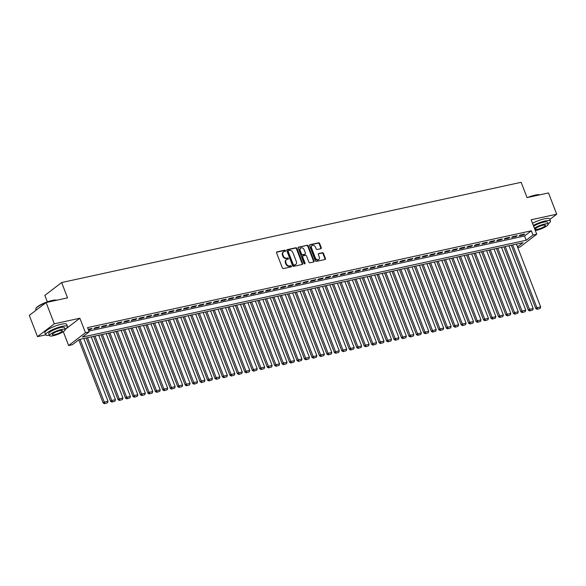 <?xml version="1.0" encoding="UTF-8"?>
<svg xmlns="http://www.w3.org/2000/svg" width="586" height="586" viewBox="0 0 586 586"><rect width="100%" height="100%" fill="white"/><g stroke="black" fill="none" stroke-linecap="round" stroke-linejoin="round"><path stroke-width="0.88" d="M285.492 250.654A0.645 0.505 52.6 0 0 284.752 250.185L276.973 251.877A0.916 0.725 52.6 0 0 276.563 252.874L282.364 267.905A0.916 0.725 52.6 0 0 283.419 268.578L291.198 266.879A0.645 0.505 52.6 0 0 290.744 265.714L289.74 265.934A2.93 2.315 52.6 0 1 286.364 263.773L285.88 262.521A2.93 2.315 52.6 0 1 286.444 259.679A2.93 2.315 52.6 0 1 287.191 259.334L288.202 259.115A0.645 0.505 52.6 0 0 287.748 257.95L286.744 258.17A2.93 2.315 52.6 0 1 283.368 256.009L282.884 254.756A2.93 2.315 52.6 0 1 283.448 251.914A2.93 2.315 52.6 0 1 284.195 251.57L285.206 251.35A0.645 0.505 52.6 0 0 285.492 250.654M285.067 251.379A0.645 0.505 52.6 0 0 284.298 250.53L276.555 252.222M291.059 266.908A0.645 0.505 52.6 0 0 290.29 266.059L289.286 266.278L289.74 265.934M288.063 259.144A0.645 0.505 52.6 0 0 287.294 258.294L286.29 258.514L286.744 258.17M320.872 248.684A0.916 0.725 52.6 0 0 321.282 247.688L319.648 243.476A0.916 0.725 52.6 0 0 318.594 242.802L309.957 244.684A0.916 0.725 52.6 0 0 309.547 245.68L315.349 260.704A0.916 0.725 52.6 0 0 316.403 261.385L325.04 259.495A0.916 0.725 52.6 0 0 325.45 258.499L323.487 253.408A0.916 0.725 52.6 0 0 322.432 252.734L318.733 253.54A0.916 0.725 52.6 0 0 318.323 254.536L319.297 257.064A2.447 1.934 52.6 0 1 318.828 259.437A2.447 1.934 52.6 0 1 315.378 257.913L311.562 248.025A2.447 1.934 52.6 0 1 312.03 245.651A2.447 1.934 52.6 0 1 315.48 247.167L316.118 248.816A0.916 0.725 52.6 0 0 317.173 249.49L320.872 248.684M88.86 331.053L524.543 236.004L531.363 230.796L533.004 235.052L536.732 234.239L519.921 247.087L517.753 247.556M56.63 300.237A11.661 2.483 158.9 0 0 52.359 300.633A11.661 2.483 158.9 0 0 46.118 302.53L54.315 323.802L37.504 336.65L29.3 315.385L46.111 302.537L67.558 297.856L61.647 282.547L521.144 182.305L527.048 197.614L548.496 192.94L556.7 214.205L531.15 219.779L536.732 234.239M65.141 329.479L79.864 318.227L54.315 323.802M79.864 318.227L85.446 332.687L89.175 331.874L82.355 337.082L526.184 240.26L533.004 235.052M531.363 230.796L87.534 327.618L89.175 331.874M296.882 248.442A0.916 0.725 52.6 0 0 295.827 247.768L287.184 249.651A0.916 0.725 52.6 0 0 286.774 250.647L292.575 265.678A0.916 0.725 52.6 0 0 293.63 266.352L302.266 264.462A0.916 0.725 52.6 0 0 302.676 263.473L296.882 248.442L296.428 248.786A0.916 0.725 52.6 0 0 295.373 248.112L286.774 249.988M298.574 247.167L307.211 245.285A0.916 0.725 52.6 0 1 308.265 245.959L314.067 260.99A0.916 0.725 52.6 0 1 313.656 261.979L309.957 262.784A0.916 0.725 52.6 0 1 308.903 262.11L306.551 256.016A0.916 0.725 52.6 0 0 305.496 255.342L303.043 255.877A0.916 0.725 52.6 0 0 302.632 256.873L305.079 263.217A0.645 0.505 52.6 0 1 304.061 263.444L298.164 248.164A0.916 0.725 52.6 0 1 298.574 247.167L298.171 247.475M549.829 219.457L556.7 214.205M88.391 329.852L90.933 329.295L92.068 328.424L88.171 329.281M99.532 326.798L95.057 327.779L93.921 328.643L98.397 327.669L99.532 326.798M106.989 325.171L102.513 326.146L101.378 327.017L105.854 326.043L106.989 325.171M114.446 323.545L109.97 324.519L108.835 325.391L113.31 324.417L114.446 323.545M121.91 321.919L117.434 322.893L116.299 323.765L120.775 322.783L121.91 321.919M129.367 320.293L124.891 321.267L123.756 322.139L128.231 321.157L129.367 320.293M136.824 318.667L132.348 319.641L131.213 320.505L135.688 319.531L136.824 318.667M144.288 317.033L139.812 318.015L138.677 318.879L143.152 317.905L144.288 317.033M151.745 315.407L147.269 316.389L146.134 317.253L150.609 316.279L151.745 315.407M159.202 313.781L154.726 314.755L153.591 315.627L158.066 314.653L159.202 313.781M166.666 312.155L162.19 313.129L161.055 314.001L165.53 313.019L166.666 312.155M174.123 310.529L169.647 311.503L168.512 312.375L172.987 311.393L174.123 310.529M181.579 308.903L177.104 309.877L175.968 310.741L180.444 309.767L181.579 308.903M189.044 307.276L184.568 308.251L183.433 309.115L187.908 308.141L189.044 307.276M196.5 305.643L192.025 306.625L190.89 307.489L195.365 306.515L196.5 305.643M203.957 304.017L199.482 304.998L198.346 305.863L202.822 304.888L203.957 304.017M211.421 302.391L206.946 303.365L205.811 304.237L210.286 303.262L211.421 302.391M218.878 300.765L214.403 301.739L213.267 302.61L217.743 301.629L218.878 300.765M226.335 299.138L221.86 300.113L220.724 300.984L225.2 300.003L226.335 299.138M233.799 297.512L229.324 298.486L228.188 299.351L232.664 298.377L233.799 297.512M241.256 295.879L236.781 296.86L235.645 297.725L240.121 296.75L241.256 295.879M248.713 294.253L244.237 295.234L243.102 296.098L247.578 295.124L248.713 294.253M256.177 292.626L251.702 293.601L250.566 294.472L255.042 293.498L256.177 292.626M263.634 291L259.159 291.975L258.023 292.846L262.499 291.872L263.634 291M271.091 289.374L266.615 290.348L265.48 291.22L269.956 290.238L271.091 289.374M278.555 287.748L274.08 288.722L272.944 289.594L277.42 288.612L278.555 287.748M286.012 286.122L281.536 287.096L280.401 287.96L284.877 286.986L286.012 286.122M293.469 284.488L288.993 285.47L287.858 286.334L292.333 285.36L293.469 284.488M300.933 282.862L296.457 283.844L295.322 284.708L299.798 283.734L300.933 282.862M308.39 281.236L303.914 282.21L302.779 283.082L307.254 282.108L308.39 281.236M315.847 279.61L311.371 280.584L310.236 281.456L314.711 280.474L315.847 279.61M323.311 277.984L318.835 278.958L317.7 279.83L322.175 278.848L323.311 277.984M330.768 276.358L326.292 277.332L325.157 278.196L329.632 277.222L330.768 276.358M338.225 274.731L333.749 275.706L332.614 276.57L337.089 275.596L338.225 274.731M345.689 273.098L341.213 274.08L340.078 274.944L344.553 273.97L345.689 273.098M353.146 271.472L348.67 272.453L347.535 273.318L352.01 272.344L353.146 271.472M360.602 269.846L356.127 270.82L354.991 271.692L359.467 270.717L360.602 269.846M368.067 268.22L363.591 269.194L362.456 270.065L366.931 269.084L368.067 268.22M375.523 266.593L371.048 267.568L369.913 268.439L374.388 267.458L375.523 266.593M382.98 264.967L378.505 265.941L377.369 266.806L381.845 265.832L382.98 264.967M390.444 263.334L385.969 264.315L384.834 265.18L389.309 264.205L390.444 263.334M397.901 261.708L393.426 262.689L392.29 263.554L396.766 262.579L397.901 261.708M405.358 260.081L400.883 261.056L399.747 261.927L404.223 260.953L405.358 260.081M412.822 258.455L408.347 259.43L407.211 260.301L411.687 259.327L412.822 258.455M420.279 256.829L415.804 257.803L414.668 258.675L419.144 257.694L420.279 256.829M427.736 255.203L423.26 256.177L422.125 257.049L426.601 256.067L427.736 255.203M435.2 253.577L430.725 254.551L429.589 255.415L434.065 254.441L435.2 253.577M442.657 251.943L438.182 252.925L437.046 253.789L441.522 252.815L442.657 251.943M450.114 250.317L445.638 251.299L444.503 252.163L448.979 251.189L450.114 250.317M457.578 248.691L453.103 249.665L451.967 250.537L456.443 249.563L457.578 248.691M465.035 247.065L460.559 248.039L459.424 248.911L463.9 247.929L465.035 247.065M472.492 245.439L468.016 246.413L466.881 247.285L471.356 246.303L472.492 245.439M479.956 243.813L475.48 244.787L474.345 245.651L478.821 244.677L479.956 243.813M487.413 242.186L482.937 243.161L481.802 244.025L486.277 243.051L487.413 242.186M494.87 240.553L490.394 241.535L489.259 242.399L493.734 241.425L494.87 240.553M502.334 238.927L497.858 239.901L496.723 240.773L501.198 239.799L502.334 238.927M509.791 237.301L505.315 238.275L504.18 239.147L508.655 238.172L509.791 237.301M517.248 235.675L512.772 236.649L511.637 237.52L516.112 236.539L517.248 235.675M519.101 235.894L523.576 234.913L524.712 234.048L520.236 235.023L519.101 235.894M61.647 282.547L44.836 295.395L47.334 301.863M517.497 246.896L523.005 242.692L79.176 339.514L72.364 344.722L68.635 345.535L85.446 332.687M63.288 331.691L68.635 345.535M37.504 336.65L45.708 334.855A11.661 2.483 158.9 0 0 49.378 335.287M524.543 236.004L526.184 240.26M90.933 329.295L90.713 328.724M98.397 327.669L98.17 327.098M105.854 326.043L105.634 325.472M113.31 324.417L113.091 323.838M120.775 322.783L120.548 322.212M128.231 321.157L128.012 320.586M135.688 319.531L135.469 318.96M143.152 317.905L142.925 317.334M150.609 316.279L150.39 315.708M158.066 314.653L157.846 314.081M165.53 313.019L165.303 312.448M172.987 311.393L172.767 310.822M180.444 309.767L180.224 309.196M187.908 308.141L187.681 307.569M195.365 306.515L195.145 305.943M202.822 304.888L202.602 304.317M210.286 303.262L210.059 302.684M217.743 301.629L217.523 301.058M225.2 300.003L224.98 299.431M232.664 298.377L232.437 297.805M240.121 296.75L239.901 296.179M247.578 295.124L247.358 294.553M255.042 293.498L254.822 292.927M262.499 291.872L262.279 291.293M269.956 290.238L269.736 289.667M277.42 288.612L277.2 288.041M284.877 286.986L284.657 286.415M292.333 285.36L292.114 284.789M299.798 283.734L299.578 283.163M307.254 282.108L307.035 281.536M314.711 280.474L314.492 279.903M322.175 278.848L321.956 278.277M329.632 277.222L329.413 276.651M337.089 275.596L336.869 275.024M344.553 273.97L344.334 273.398M352.01 272.344L351.79 271.772M359.467 270.717L359.247 270.139M366.931 269.084L366.711 268.513M374.388 267.458L374.168 266.886M381.845 265.832L381.625 265.26M389.309 264.205L389.089 263.634M396.766 262.579L396.546 262.008M404.223 260.953L404.003 260.382M411.687 259.327L411.467 258.748M419.144 257.694L418.924 257.122M426.601 256.067L426.381 255.496M434.065 254.441L433.845 253.87M441.522 252.815L441.302 252.244M448.979 251.189L448.759 250.618M456.443 249.563L456.223 248.991M463.9 247.929L463.68 247.358M471.356 246.303L471.137 245.732M478.821 244.677L478.601 244.106M486.277 243.051L486.058 242.479M493.734 241.425L493.515 240.853M501.198 239.799L500.979 239.227M508.655 238.172L508.436 237.594M516.112 236.539L515.892 235.968M523.576 234.913L523.357 234.341M283.448 251.914L282.994 252.258A2.93 2.315 52.6 0 0 282.43 255.1L282.884 254.756M286.29 258.514A2.93 2.315 52.6 0 1 282.913 256.353L282.43 255.1M286.444 259.679L285.99 260.023A2.93 2.315 52.6 0 0 285.426 262.865L285.88 262.521M289.286 266.278A2.93 2.315 52.6 0 1 285.909 264.118L285.426 262.865M302.23 264.476A0.916 0.725 52.6 0 0 302.222 263.817L296.428 248.786M288.444 250.647A0.645 0.505 52.6 0 0 288.158 251.343L293.249 264.535A0.645 0.505 52.6 0 0 293.982 265.004L295.044 264.777A2.93 2.315 52.6 0 0 295.798 264.433A2.93 2.315 52.6 0 0 296.355 261.59L292.875 252.573A2.93 2.315 52.6 0 0 289.506 250.412L288.444 250.647M287.99 250.991A0.645 0.505 52.6 0 0 287.704 251.687L288.158 251.343M295.798 264.433L295.337 264.777A2.93 2.315 52.6 0 1 294.59 265.121L293.527 265.355A0.645 0.505 52.6 0 1 292.795 264.879L287.704 251.687M298.157 247.504L307.211 245.285M313.613 261.993A0.916 0.725 52.6 0 0 313.613 261.334L307.811 246.303A0.916 0.725 52.6 0 0 306.756 245.629M302.588 256.228A0.916 0.725 52.6 0 0 302.178 257.217L304.625 263.568L305.079 263.217M304.112 249.695A2.447 1.934 52.6 0 0 300.662 248.171A2.447 1.934 52.6 0 0 300.193 250.552L301.541 254.031A0.916 0.725 52.6 0 0 302.596 254.712L305.042 254.178A0.916 0.725 52.6 0 0 305.453 253.181L304.112 249.695M300.662 248.171L300.208 248.523A2.447 1.934 52.6 0 0 299.739 250.896L300.193 250.552M304.991 254.214A0.916 0.725 52.6 0 1 304.588 254.522L302.142 255.056A0.916 0.725 52.6 0 1 301.087 254.383L299.739 250.896M312.03 245.651L311.576 245.995A2.447 1.934 52.6 0 0 311.107 248.369L311.562 248.025M318.828 259.437L318.374 259.781A2.447 1.934 52.6 0 1 314.924 258.265L311.107 248.369M325.003 259.503A0.916 0.725 52.6 0 0 324.996 258.851L323.033 253.76A0.916 0.725 52.6 0 0 321.978 253.079L318.315 253.877M320.828 248.691A0.916 0.725 52.6 0 0 320.82 248.039L319.194 243.82A0.916 0.725 52.6 0 0 318.139 243.146L309.54 245.021M78.78 339.814L103.151 402.97L104.286 402.099L80.055 339.316M83.791 338.503L108.014 401.285L107.538 402.78L104.476 403.695L107.538 402.78M104.931 403.344L104.286 402.099L108.014 401.285M104.476 403.695L103.151 402.97M46.111 302.537A11.661 2.483 158.9 0 0 35.863 308.566L36.024 308.221A11.383 2.417 -21.1 0 1 52.125 300.479A11.383 2.417 -21.1 0 1 56.732 300.215M35.863 308.566A11.661 2.483 158.9 0 0 35.797 309.174L36.171 310.133M62.27 326.321A11.661 2.483 158.9 0 0 50.857 330.504A11.661 2.483 158.9 0 0 45.708 334.855L44.888 332.731A11.661 2.483 158.9 0 1 50.037 328.372A11.661 2.483 158.9 0 1 61.449 324.19A11.661 2.483 158.9 0 1 66.65 324.336L67.471 326.461A11.661 2.483 158.9 0 0 62.27 326.321M49.51 335.639L48.755 333.683A8.394 1.787 -21.1 0 1 52.462 330.548A8.394 1.787 -21.1 0 1 60.68 327.53A8.394 1.787 -21.1 0 1 64.423 327.633L65.178 329.596A8.394 1.787 158.9 0 0 61.435 329.493A8.394 1.787 158.9 0 0 53.216 332.504A8.394 1.787 158.9 0 0 49.51 335.639A8.394 1.787 158.9 0 0 53.26 335.741A8.394 1.787 158.9 0 0 61.471 332.731A8.394 1.787 158.9 0 0 65.178 329.596M54.71 334.628A5.413 1.15 158.9 0 0 60.006 332.687A5.413 1.15 158.9 0 0 62.394 330.665A5.413 1.15 158.9 0 0 59.984 330.599A5.413 1.15 158.9 0 0 54.688 332.54A5.413 1.15 158.9 0 0 52.301 334.562A5.413 1.15 158.9 0 0 54.71 334.628M65.046 329.244A11.661 2.483 158.9 0 0 67.471 326.461M527.788 197.453A11.383 2.417 -21.1 0 1 535.113 195.116A11.383 2.417 -21.1 0 1 539.728 194.852M539.618 194.874A11.661 2.483 158.9 0 0 535.348 195.263A11.661 2.483 158.9 0 0 529.107 197.167M548.035 223.874A11.661 2.483 158.9 0 0 550.466 221.098A11.661 2.483 158.9 0 0 545.258 220.951A11.661 2.483 158.9 0 0 533.326 225.412M550.466 221.098L549.646 218.966A11.661 2.483 158.9 0 0 544.438 218.827A11.661 2.483 158.9 0 0 532.506 223.288M533.641 226.218A8.394 1.787 -21.1 0 1 543.669 222.167A8.394 1.787 -21.1 0 1 547.419 222.27L548.174 224.226A8.394 1.787 158.9 0 0 544.423 224.123A8.394 1.787 158.9 0 0 534.395 228.181M535.311 230.554A8.394 1.787 158.9 0 0 536.249 230.379A8.394 1.787 158.9 0 0 544.467 227.361A8.394 1.787 158.9 0 0 548.174 224.226M537.699 229.265A5.413 1.15 158.9 0 0 542.995 227.324A5.413 1.15 158.9 0 0 545.383 225.302A5.413 1.15 158.9 0 0 542.973 225.236A5.413 1.15 158.9 0 0 537.677 227.178A5.413 1.15 158.9 0 0 535.289 229.199A5.413 1.15 158.9 0 0 537.699 229.265M86.164 337.99L110.608 401.344L111.743 400.472L87.519 337.69M91.248 336.877L115.471 399.659L115.003 401.146L111.933 402.069L115.003 401.146M112.387 401.718L111.743 400.472L115.471 399.659M111.933 402.069L110.608 401.344M93.621 336.364L118.064 399.718L119.2 398.846L94.976 336.064M98.704 335.251L122.935 398.033L122.459 399.52L119.398 400.436L122.459 399.52M119.852 400.092L119.2 398.846L122.935 398.033M119.398 400.436L118.064 399.718M101.078 334.731L125.529 398.092L126.664 397.22L102.433 334.438M106.169 333.624L130.392 396.407L129.916 397.894L126.854 398.81L129.916 397.894M127.309 398.465L126.664 397.22L130.392 396.407M126.854 398.81L125.529 398.092M108.542 333.104L132.985 396.458L134.121 395.594L109.897 332.811M113.625 331.998L137.849 394.781L137.38 396.268L134.311 397.183L137.38 396.268M134.765 396.839L134.121 395.594L137.849 394.781M134.311 397.183L132.985 396.458M115.999 331.478L140.442 394.832L141.578 393.968L117.354 331.185M121.082 330.372L145.313 393.155L144.837 394.642L141.775 395.557L144.837 394.642M142.23 395.213L141.578 393.968L145.313 393.155M141.775 395.557L140.442 394.832M123.456 329.852L147.906 393.206L149.042 392.342L124.811 329.559M128.546 328.739L152.77 391.529L152.294 393.016L149.232 393.931L152.294 393.016M149.686 393.58L149.042 392.342L152.77 391.529M149.232 393.931L147.906 393.206M130.92 328.226L155.363 391.58L156.499 390.708L132.275 327.926M136.003 327.113L160.227 389.895L159.758 391.389L156.689 392.305L159.758 391.389M157.143 391.953L156.499 390.708L160.227 389.895M156.689 392.305L155.363 391.58M138.377 326.6L162.82 389.954L163.955 389.082L139.732 326.299M143.46 325.486L167.691 388.269L167.215 389.756L164.153 390.679L167.215 389.756M164.607 390.327L163.955 389.082L167.691 388.269M164.153 390.679L162.82 389.954M145.833 324.966L170.284 388.328L171.42 387.456L147.189 324.673M150.924 323.86L175.148 386.643L174.672 388.13L171.61 389.045L174.672 388.13M172.064 388.701L171.42 387.456L175.148 386.643M171.61 389.045L170.284 388.328M153.298 323.34L177.741 386.701L178.876 385.83L154.653 323.047M158.381 322.234L182.605 385.017L182.136 386.504L179.067 387.419L182.136 386.504M179.521 387.075L178.876 385.83L182.605 385.017M179.067 387.419L177.741 386.701M160.754 321.714L185.198 385.068L186.333 384.204L162.11 321.421M165.838 320.608L190.069 383.391L189.593 384.877L186.531 385.793L189.593 384.877M186.985 385.449L186.333 384.204L190.069 383.391M186.531 385.793L185.198 385.068M168.211 320.088L192.662 383.442L193.798 382.577L169.566 319.795M173.302 318.982L197.526 381.764L197.05 383.251L193.988 384.167L197.05 383.251M194.442 383.823L193.798 382.577L197.526 381.764M193.988 384.167L192.662 383.442M175.675 318.462L200.119 381.816L201.254 380.951L177.031 318.161M180.759 317.348L204.983 380.131L204.514 381.625L201.445 382.541L204.514 381.625M201.899 382.189L201.254 380.951L204.983 380.131M201.445 382.541L200.119 381.816M183.132 316.836L207.576 380.189L208.711 379.318L184.487 316.535M188.216 315.722L212.447 378.505L211.971 379.992L208.909 380.915L211.971 379.992M209.363 380.563L208.711 379.318L212.447 378.505M208.909 380.915L207.576 380.189M190.589 315.209L215.04 378.563L216.175 377.692L191.944 314.909M195.68 314.096L219.904 376.879L219.428 378.366L216.366 379.288L219.428 378.366M216.82 378.937L216.175 377.692L219.904 376.879M216.366 379.288L215.04 378.563M198.053 313.576L222.497 376.937L223.632 376.065L199.408 313.283M203.137 312.47L227.361 375.252L226.892 376.739L223.823 377.655L226.892 376.739M224.277 377.311L223.632 376.065L227.361 375.252M223.823 377.655L222.497 376.937M205.51 311.95L229.954 375.304L231.089 374.439L206.865 311.657M210.594 310.844L234.825 373.626L234.349 375.113L231.287 376.029L234.349 375.113M231.741 375.685L231.089 374.439L234.825 373.626M231.287 376.029L229.954 375.304M212.967 310.324L237.418 373.678L238.553 372.813L214.322 310.031M218.058 309.218L242.282 372L241.806 373.487L238.744 374.403L241.806 373.487M239.198 374.058L238.553 372.813L242.282 372M238.744 374.403L237.418 373.678M220.431 308.697L244.875 372.051L246.01 371.187L221.786 308.404M225.515 307.584L249.739 370.374L249.27 371.861L246.201 372.777L249.27 371.861M246.655 372.425L246.01 371.187L249.739 370.374M246.201 372.777L244.875 372.051M227.888 307.071L252.332 370.425L253.467 369.554L229.243 306.771M232.972 305.958L257.203 368.74L256.727 370.235L253.665 371.15L256.727 370.235M254.119 370.799L253.467 369.554L257.203 368.74M253.665 371.15L252.332 370.425M235.345 305.445L259.796 368.799L260.931 367.927L236.707 305.145M240.436 304.332L264.66 367.114L264.183 368.601L261.122 369.524L264.183 368.601M261.576 369.173L260.931 367.927L264.66 367.114M261.122 369.524L259.796 368.799M242.809 303.819L267.253 367.173L268.388 366.301L244.164 303.519M247.893 302.706L272.116 365.488L271.648 366.975L268.578 367.891L271.648 366.975M269.033 367.547L268.388 366.301L272.116 365.488M268.578 367.891L267.253 367.173M250.266 302.186L274.709 365.547L275.845 364.675L251.621 301.893M255.35 301.079L279.581 363.862L279.104 365.349L276.043 366.265L279.104 365.349M276.497 365.92L275.845 364.675L279.581 363.862M276.043 366.265L274.709 365.547M257.723 300.559L282.174 363.913L283.309 363.049L259.085 300.266M262.814 299.453L287.037 362.236L286.561 363.723L283.499 364.639L286.561 363.723M283.954 364.294L283.309 363.049L287.037 362.236M283.499 364.639L282.174 363.913M265.187 298.933L289.63 362.287L290.766 361.423L266.542 298.64M270.271 297.827L294.494 360.61L294.026 362.097L290.956 363.012L294.026 362.097M291.41 362.668L290.766 361.423L294.494 360.61M290.956 363.012L289.63 362.287M272.644 297.307L297.087 360.661L298.223 359.797L273.999 297.007M277.727 296.194L301.958 358.984L301.482 360.471L298.421 361.386L301.482 360.471M298.875 361.035L298.223 359.797L301.958 358.984M298.421 361.386L297.087 360.661M280.101 295.681L304.552 359.035L305.687 358.163L281.463 295.381M285.192 294.568L309.415 357.35L308.939 358.844L305.877 359.76L308.939 358.844M306.332 359.408L305.687 358.163L309.415 357.35M305.877 359.76L304.552 359.035M287.565 294.055L312.008 357.409L313.144 356.537L288.92 293.754M292.648 292.941L316.872 355.724L316.403 357.211L313.334 358.134L316.403 357.211M313.788 357.782L313.144 356.537L316.872 355.724M313.334 358.134L312.008 357.409M295.022 292.421L319.465 355.783L320.601 354.911L296.377 292.128M300.105 291.315L324.336 354.098L323.86 355.585L320.798 356.5L323.86 355.585M321.253 356.156L320.601 354.911L324.336 354.098M320.798 356.5L319.465 355.783M302.479 290.795L326.929 354.156L328.065 353.285L303.841 290.502M307.569 289.689L331.793 352.472L331.317 353.959L328.255 354.874L331.317 353.959M328.709 354.53L328.065 353.285L331.793 352.472M328.255 354.874L326.929 354.156M309.943 289.169L334.386 352.523L335.522 351.659L311.298 288.876M315.026 288.063L339.25 350.846L338.781 352.333L335.712 353.248L338.781 352.333M336.166 352.904L335.522 351.659L339.25 350.846M335.712 353.248L334.386 352.523M317.4 287.543L341.843 350.897L342.978 350.032L318.755 287.25M322.483 286.437L346.714 349.219L346.238 350.706L343.176 351.622L346.238 350.706M343.63 351.278L342.978 350.032L346.714 349.219M343.176 351.622L341.843 350.897M324.856 285.917L349.307 349.271L350.443 348.406L326.219 285.616M329.947 284.803L354.171 347.586L353.695 349.08L350.633 349.996L353.695 349.08M351.087 349.644L350.443 348.406L354.171 347.586M350.633 349.996L349.307 349.271M332.321 284.291L356.764 347.645L357.9 346.773L333.676 283.99M337.404 283.177L361.628 345.96L361.159 347.447L358.09 348.37L361.159 347.447M358.544 348.018L357.9 346.773L361.628 345.96M358.09 348.37L356.764 347.645M339.777 282.664L364.221 346.018L365.356 345.147L341.133 282.364M344.861 281.551L369.092 344.334L368.616 345.821L365.554 346.736L368.616 345.821M366.008 346.392L365.356 345.147L369.092 344.334M365.554 346.736L364.221 346.018M347.234 281.031L371.685 344.392L372.821 343.521L348.597 280.738M352.325 279.925L376.549 342.707L376.073 344.194L373.011 345.11L376.073 344.194M373.465 344.766L372.821 343.521L376.549 342.707M373.011 345.11L371.685 344.392M354.698 279.405L379.142 342.759L380.277 341.894L356.054 279.112M359.782 278.299L384.006 341.081L383.537 342.568L380.468 343.484L383.537 342.568M380.922 343.14L380.277 341.894L384.006 341.081M380.468 343.484L379.142 342.759M362.155 277.779L386.599 341.133L387.742 340.268L363.51 277.486M367.239 276.673L391.47 339.455L390.994 340.942L387.932 341.858L390.994 340.942M388.386 341.513L387.742 340.268L391.47 339.455M387.932 341.858L386.599 341.133M369.612 276.153L394.063 339.506L395.198 338.642L370.975 275.86M374.703 275.039L398.927 337.829L398.451 339.316L395.389 340.232L398.451 339.316M395.843 339.88L395.198 338.642L398.927 337.829M395.389 340.232L394.063 339.506M377.076 274.526L401.52 337.88L402.655 337.009L378.431 274.226M382.16 273.413L406.384 336.196L405.915 337.69L402.846 338.605L405.915 337.69M403.3 338.254L402.655 337.009L406.384 336.196M402.846 338.605L401.52 337.88M384.533 272.9L408.977 336.254L410.119 335.382L385.888 272.6M389.617 271.787L413.848 334.569L413.372 336.056L410.31 336.979L413.372 336.056M410.764 336.628L410.119 335.382L413.848 334.569M410.31 336.979L408.977 336.254M391.99 271.267L416.441 334.628L417.576 333.756L393.353 270.974M397.081 270.161L421.305 332.943L420.829 334.43L417.767 335.346L420.829 334.43M418.221 335.002L417.576 333.756L421.305 332.943M417.767 335.346L416.441 334.628M399.454 269.641L423.898 333.002L425.033 332.13L400.809 269.348M404.538 268.535L428.762 331.317L428.293 332.804L425.224 333.72L428.293 332.804M425.678 333.375L425.033 332.13L428.762 331.317M425.224 333.72L423.898 333.002M406.911 268.014L431.355 331.368L432.497 330.504L408.266 267.721M411.995 266.908L436.226 329.691L435.75 331.178L432.688 332.094L435.75 331.178M433.142 331.749L432.497 330.504L436.226 329.691M432.688 332.094L431.355 331.368M414.368 266.388L438.819 329.742L439.954 328.878L415.73 266.095M419.459 265.282L443.683 328.065L443.206 329.552L440.145 330.467L443.206 329.552M440.599 330.123L439.954 328.878L443.683 328.065M440.145 330.467L438.819 329.742M421.832 264.762L446.276 328.116L447.411 327.252L423.187 264.462M426.916 263.649L451.139 326.431L450.671 327.926L447.601 328.841L450.671 327.926M448.056 328.49L447.411 327.252L451.139 326.431M447.601 328.841L446.276 328.116M429.289 263.136L453.732 326.49L454.875 325.618L430.644 262.836M434.373 262.023L458.604 324.805L458.127 326.299L455.066 327.215L458.127 326.299M455.52 326.863L454.875 325.618L458.604 324.805M455.066 327.215L453.732 326.49M436.746 261.51L461.197 324.864L462.332 323.992L438.108 261.21M441.837 260.396L466.06 323.179L465.584 324.666L462.522 325.589L465.584 324.666M462.977 325.237L462.332 323.992L466.06 323.179M462.522 325.589L461.197 324.864M444.21 259.876L468.654 323.238L469.789 322.366L445.565 259.583M449.294 258.77L473.517 321.553L473.048 323.04L469.979 323.955L473.048 323.04M470.433 323.611L469.789 322.366L473.517 321.553M469.979 323.955L468.654 323.238M451.667 258.25L476.11 321.604L477.253 320.74L453.022 257.957M456.75 257.144L480.981 319.927L480.505 321.414L477.443 322.329L480.505 321.414M477.898 321.985L477.253 320.74L480.981 319.927M477.443 322.329L476.11 321.604M459.124 256.624L483.575 319.978L484.71 319.114L460.486 256.331M464.215 255.518L488.438 318.301L487.962 319.788L484.9 320.703L487.962 319.788M485.355 320.359L484.71 319.114L488.438 318.301M484.9 320.703L483.575 319.978M466.588 254.998L491.031 318.352L492.167 317.487L467.943 254.705M471.671 253.892L495.895 316.674L495.426 318.161L492.357 319.077L495.426 318.161M492.811 318.733L492.167 317.487L495.895 316.674M492.357 319.077L491.031 318.352M474.045 253.372L498.488 316.726L499.631 315.861L475.4 253.071M479.128 252.258L503.359 315.041L502.883 316.535L499.821 317.451L502.883 316.535M500.276 317.099L499.631 315.861L503.359 315.041M499.821 317.451L498.488 316.726M481.502 251.746L505.952 315.1L507.088 314.228L482.864 251.445M486.592 250.632L510.816 313.415L510.34 314.902L507.278 315.825L510.34 314.902M507.732 315.473L507.088 314.228L510.816 313.415M507.278 315.825L505.952 315.1M488.966 250.119L513.409 313.473L514.545 312.602L490.321 249.819M494.049 249.006L518.273 311.789L517.804 313.276L514.735 314.191L517.804 313.276M515.189 313.847L514.545 312.602L518.273 311.789M514.735 314.191L513.409 313.473M496.423 248.486L520.866 311.847L522.009 310.976L497.778 248.193M501.506 247.38L525.737 310.162L525.261 311.649L522.199 312.565L525.261 311.649M522.653 312.221L522.009 310.976L525.737 310.162M522.199 312.565L520.866 311.847M503.879 246.86L528.33 310.214L529.466 309.349L505.242 246.567M508.97 245.754L533.194 308.536L532.718 310.023L529.656 310.939L532.718 310.023M530.11 310.595L529.466 309.349L533.194 308.536M529.656 310.939L528.33 310.214M511.344 245.234L535.787 308.588L536.923 307.723L512.699 244.941M516.427 244.128L540.651 306.91L540.182 308.397L537.113 309.313L540.182 308.397M537.567 308.969L536.923 307.723L540.651 306.91M537.113 309.313L535.787 308.588M284.298 250.53L284.752 250.185M290.29 266.059L290.744 265.714M287.294 258.294L287.748 257.95M282.913 256.353L283.368 256.009M285.909 264.118L286.364 263.773M276.57 252.185L276.973 251.877M302.222 263.817L302.676 263.473M286.788 249.958L287.184 249.651M295.373 248.112L295.827 247.768M292.795 264.879L293.249 264.535M293.527 265.355L293.982 265.004M294.59 265.121L295.044 264.777M307.811 246.303L308.265 245.959M313.613 261.334L314.067 260.99M302.178 257.217L302.632 256.873M301.087 254.383L301.541 254.031M302.142 255.056L302.596 254.712M304.588 254.522L305.042 254.178M314.924 258.265L315.378 257.913M318.337 253.848L318.733 253.54M321.978 253.079L322.432 252.734M323.033 253.76L323.487 253.408M324.996 258.851L325.45 258.499M309.562 244.992L309.957 244.684M318.139 243.146L318.594 242.802M319.194 243.82L319.648 243.476M320.82 248.039L321.282 247.688M287.821 251.064L288.283 250.72M302.354 256.331L302.808 255.987M304.823 254.412L305.277 254.068"/></g></svg>
